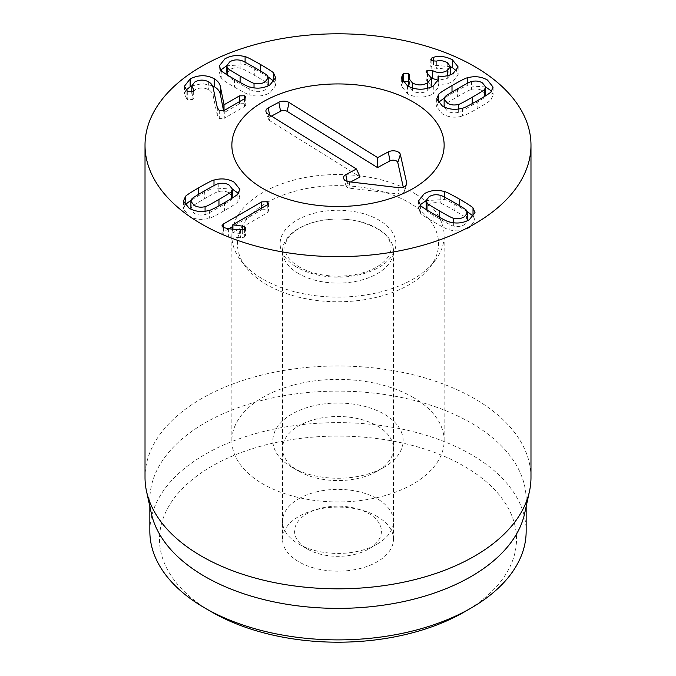 <?xml version="1.0" encoding="UTF-8"?>
<svg xmlns="http://www.w3.org/2000/svg" width="676" height="676" viewBox="0 0 676 676"><rect width="100%" height="100%" fill="white"/><g stroke="black" fill="none" stroke-linecap="round" stroke-linejoin="round"><path stroke-width="0.51" stroke-dasharray="3.38 2.54" d="M440.211 195.296L440.211 203.172C436.223 202.141 432.572 202.572 429.252 204.465L426.041 208.487M426.286 209.644L427.012 210.794C426.598 211.115 430.764 213.793 439.493 218.838C448.188 223.849 452.81 226.24 453.376 226.021C457.365 227.051 461.024 226.621 464.336 224.719L467.547 220.706L466.575 218.399C466.972 218.069 462.823 215.399 454.137 210.38C445.399 205.343 440.76 202.935 440.211 203.172M427.012 210.092L427.012 210.794M453.376 222.759L453.376 226.021M466.575 210.515L466.575 218.399M420.582 205.36L420.582 213.236C420.455 213.853 424.891 216.793 433.907 222.058C442.983 227.237 448.061 229.798 449.143 229.73C456.376 231.792 463.111 231.082 469.33 227.609L475 220.469L473.445 216.472M420.151 204.836L418.588 208.723L420.582 213.236M449.143 221.855L449.143 229.73M467.302 211.672L459.722 207.152C450.596 201.955 445.509 199.386 444.445 199.462L426.041 200.654M444.445 197.096L444.445 199.462M254.032 87.888L254.032 91.15C258.021 92.181 261.68 91.75 264.992 89.857L268.203 85.835L267.231 83.528C267.645 83.207 263.479 80.528 254.751 75.484C246.064 70.473 241.433 68.082 240.867 68.301C236.879 67.27 233.228 67.701 229.908 69.603L226.697 73.616M267.231 75.644L267.231 83.528M240.867 60.426L240.867 68.301M226.942 74.774L227.668 75.923C227.28 76.253 231.42 78.923 240.107 83.942C248.844 88.978 253.483 91.387 254.032 91.15M227.668 75.222L227.668 75.923M249.799 86.984L249.799 94.86C257.032 96.921 263.767 96.212 269.986 92.739L275.656 85.599L274.101 81.61M267.958 76.802L260.336 72.264C251.261 67.085 246.182 64.524 245.101 64.592L226.697 65.783M245.101 62.234L245.101 64.592M221.238 70.49L221.238 78.374C221.128 78.991 225.556 81.923 234.521 87.162C243.647 92.367 248.734 94.936 249.799 94.86M220.807 69.966L219.244 73.853L221.238 78.374M224.28 110.416L224.28 118.292L244.509 106.614L245.718 105.135L244.636 103.656L239.515 103.732L224.026 112.672L223.545 110.754M244.636 98.662L244.636 103.656M224.026 110.543L224.026 112.672M223.9 110.602L223.9 112.596M212.416 85.717L202.301 83.613L191.807 85.945M186.872 91.116L186.872 98.992L187.717 99.626L192.922 99.507L193.902 98.104L191.807 93.719L194.958 89.781C199.64 87.398 204.211 87.398 208.664 89.781C211.25 91.285 212.754 93.313 213.194 95.865L217.3 115.435L219.286 118.435L224.28 118.292M185.959 90.153L184.413 94.125L186.872 98.992M193.302 91.361L193.302 96.837M194.958 81.897L194.958 89.781M208.664 81.897L208.664 89.781M217.3 107.552L217.3 115.435M433.299 85.987L433.299 93.871L438.868 86.579L438.166 83.875C443.059 84.745 448.011 83.959 453.021 81.509L458.142 74.825L456.494 70.904M407.484 85.894L407.484 93.77C416.12 98.181 424.722 98.214 433.299 93.871M438.04 81.585L438.04 83.951M438.166 75.999L438.166 83.875M453.021 73.625L453.021 81.509M433.468 61.262L433.468 65.183L431.863 65.817L430.823 67.169L431.989 68.631L436.35 68.994C439.915 68.073 443.54 68.555 447.225 70.439L450.444 74.436M450.444 66.662L433.468 65.183M436.35 61.119L436.35 68.994M447.225 62.555L447.225 70.439M447.267 75.771L447.267 78.475L438.04 80.283M450.41 74.842L447.267 78.475M427.164 73.211L427.164 78.205L426.083 79.683L431.373 86.029M431.364 77.858L427.164 78.205M427.756 73.549L427.756 81.433M427.714 88.286L427.714 90.694C422.711 93.432 417.616 93.491 412.436 90.863L408.819 86.587M431.229 87.035L427.714 90.694M412.436 88.024L412.436 90.863M408.794 86.182L409.732 82.979L408.794 81.576M402.702 81.957L401.35 85.996L407.484 93.77M445.112 96.812L445.112 104.687L444.14 107.002L447.351 111.016C450.664 112.917 454.323 113.348 458.311 112.309C458.86 112.546 463.499 110.146 472.237 105.11C480.923 100.09 485.064 97.42 484.675 97.091L485.402 95.941M458.311 109.056L458.311 112.309M484.675 96.389L484.675 97.091M485.647 94.775L482.436 90.761C479.115 88.869 475.465 88.438 471.476 89.469C470.91 89.24 466.279 91.64 457.593 96.651C448.856 101.696 444.698 104.374 445.112 104.687M471.476 81.593L471.476 89.469M462.545 108.152L462.545 116.027C463.601 116.103 468.696 113.534 477.822 108.329C486.788 103.09 491.215 100.158 491.106 99.533L493.091 95.012L491.537 91.133M438.242 102.769L436.688 106.766L442.357 113.898C448.577 117.379 455.303 118.089 462.545 116.027M491.106 91.657L491.106 99.533M467.243 83.393L467.243 85.759C466.161 85.691 461.083 88.252 452.007 93.423L444.385 97.961M485.647 86.942L467.243 85.759M261.739 208.073L261.739 209.746L232.789 226.46M242.312 229.891L242.312 233.668L232.789 232.662L267.113 212.847L268.448 211.149L267.282 209.628L261.739 209.746M228.775 228.784L223.401 231.885L221.939 233.71L223.19 235.324L228.395 236.625L240.58 237.749L244.349 237.183L245.464 235.763L244.391 234.276L242.312 233.668M223.401 227.567L223.401 231.885M244.391 229.282L244.391 234.276M232.924 229.164L232.924 232.738M232.789 229.147L232.789 232.662M267.113 204.972L267.113 212.847M231.437 198.592L231.437 199.293L232.164 198.136M232.409 196.978L229.198 192.964C225.885 191.063 222.227 190.632 218.238 191.671C217.689 191.435 213.05 193.835 204.313 198.879C195.626 203.89 191.477 206.56 191.874 206.89L190.902 209.205L194.113 213.219C197.426 215.112 201.085 215.543 205.073 214.512C205.639 214.74 210.27 212.34 218.956 207.329C227.685 202.285 231.851 199.606 231.437 199.293M218.238 183.787L218.238 191.671M191.874 199.014L191.874 206.89M205.073 211.25L205.073 214.512M214.005 185.596L214.005 187.953C212.94 187.877 207.853 190.446 198.727 195.651L191.147 200.164M232.409 189.145L214.005 187.953M185.004 204.972L183.45 208.969L189.119 216.1C195.339 219.573 202.073 220.283 209.306 218.23C210.388 218.289 215.467 215.728 224.542 210.557C233.558 205.284 237.994 202.344 237.867 201.735L239.862 197.215L238.298 193.328M209.306 210.346L209.306 218.23M237.867 193.851L237.867 201.735M291.947 467.251L298.767 471.189A55.483 32.034 180 0 1 282.517 448.534A55.483 32.034 180 0 1 316.765 418.943A55.483 32.034 180 0 1 377.233 425.888A55.483 32.034 180 0 1 393.483 448.534A55.483 32.034 180 0 1 377.233 471.189A55.483 32.034 180 0 1 298.767 471.189L291.947 467.251A65.133 37.602 0 0 0 384.053 467.251A65.133 37.602 0 0 0 384.053 414.067A65.133 37.602 0 0 0 291.947 414.067A65.133 37.602 0 0 0 291.947 467.251L291.947 467.251M377.233 516.489A55.483 32.034 0 0 0 316.765 509.543A55.483 32.034 0 0 0 282.517 539.144A55.483 32.034 0 0 0 338 571.169A55.483 32.034 0 0 0 393.483 539.144A55.483 32.034 0 0 0 377.233 516.489M413.053 397.327A106.14 61.279 0 0 0 297.381 384.044A106.14 61.279 0 0 0 231.86 440.659A106.14 61.279 0 0 0 338 501.938A106.14 61.279 0 0 0 444.14 440.659A106.14 61.279 0 0 0 413.053 397.327M464.226 612.017A178.506 103.056 0 0 0 464.226 466.263A178.506 103.056 0 0 0 211.774 466.263A178.506 103.056 0 0 0 211.774 612.008M149.844 531.26A188.156 108.633 180 0 1 265.998 430.899A188.156 108.633 180 0 1 471.045 454.449A188.156 108.633 180 0 1 526.156 531.26M151.314 513.295A188.156 108.633 180 0 1 149.844 499.75A188.156 108.633 180 0 1 265.998 399.389A188.156 108.633 180 0 1 471.045 422.931A188.156 108.633 180 0 1 526.156 499.75A188.156 108.633 180 0 1 524.686 513.295M530.981 477.408A192.981 111.413 0 0 0 474.459 398.62A192.981 111.413 0 0 0 264.147 374.47A192.981 111.413 0 0 0 145.019 477.408M271.473 116.103L269.977 116.906A4.647 2.687 0 0 0 268.575 119.382A4.647 2.687 0 0 0 269.724 120.7L360.08 176.926M350.667 181.971L347.582 183.627A4.647 2.687 0 0 0 346.171 186.103A4.647 2.687 0 0 0 349.805 188.224L398.587 194.012A4.647 2.687 0 0 0 404.096 191.891A4.647 2.687 0 0 0 404.138 191.038L403.259 187.083M308.467 512.881A43.425 25.071 0 0 0 307.293 548.988A43.425 25.071 0 0 0 368.707 548.988A43.425 25.071 0 0 0 369.273 513.87A43.425 25.071 0 0 0 308.467 512.881M300.262 497.933A55.483 32.034 0 0 0 282.517 521.416A55.483 32.034 0 0 0 298.767 544.062A55.483 32.034 0 0 0 377.233 544.062A55.483 32.034 0 0 0 393.483 521.416A55.483 32.034 0 0 0 360.19 492.052A55.483 32.034 0 0 0 300.262 497.933M297.33 272.834A55.483 32.034 0 0 0 358.272 280.87A55.483 32.034 0 0 0 393.483 251.05A55.483 32.034 0 0 0 360.19 221.686A55.483 32.034 0 0 0 300.262 227.567A55.483 32.034 0 0 0 282.517 251.05A55.483 32.034 0 0 0 297.33 272.834M411.726 204.203A100.572 58.06 0 0 0 282.526 195.263A100.572 58.06 0 0 0 246.191 267.4A100.572 58.06 0 0 0 338 301.758A100.572 58.06 0 0 0 429.809 267.4A100.572 58.06 0 0 0 411.726 204.203M415.808 194.139A106.14 61.279 180 0 1 444.14 235.823A106.14 61.279 180 0 1 434.896 260.835A106.14 61.279 180 0 1 338 297.102A106.14 61.279 180 0 1 241.104 260.835A106.14 61.279 180 0 1 231.86 235.823A106.14 61.279 180 0 1 299.223 178.777A106.14 61.279 180 0 1 415.808 194.139M439.493 217.342L439.493 218.838M454.137 202.504L454.137 210.38M433.907 214.182L433.907 222.058M459.722 205.774L459.722 207.152M254.751 67.608L254.751 75.484M240.107 82.455L240.107 83.942M260.336 70.879L260.336 72.264M234.521 79.286L234.521 87.162M244.509 98.738L244.509 106.614M239.515 101.62L239.515 103.732M187.717 91.75L187.717 99.626M192.922 91.623L192.922 99.507M213.194 87.981L213.194 95.865M219.286 110.56L219.286 118.435M431.863 60.671L431.863 65.817M431.989 60.747L431.989 68.631M427.333 73.312L427.333 81.188M409.394 76.194L409.394 84.069M472.237 103.622L472.237 105.11M457.593 88.776L457.593 96.651M477.822 100.454L477.822 108.329M452.007 92.046L452.007 93.423M267.282 204.862L267.282 209.628M223.19 227.449L223.19 235.324M228.395 228.741L228.395 236.625M240.58 229.865L240.58 237.749M244.349 229.308L244.349 237.183M204.313 190.995L204.313 198.879M218.956 205.842L218.956 207.329M198.727 194.266L198.727 195.651M224.542 202.673L224.542 210.557M267.831 113.838L269.724 120.7M347.126 181.337L347.582 183.627M349.289 181.81L349.805 188.224M398.071 187.598L398.587 194.012M405.913 185.469L404.138 191.038M269.589 114.928L269.977 116.906M295.556 266.428A57.891 33.428 180 0 1 325.122 211.106A57.891 33.428 180 0 1 393.322 253.551A57.891 33.428 180 0 1 295.556 266.428M418.588 200.84L418.588 208.723M475 212.594L475 220.469M275.656 77.723L275.656 85.599M219.244 65.969L219.244 73.853M245.718 97.259L245.718 105.135M184.413 86.249L184.413 94.125M193.902 90.221L193.902 98.104M191.807 92.122L191.807 93.719M438.868 78.695L438.868 86.579M458.142 66.941L458.142 74.825M430.823 59.294L430.823 67.169M426.083 71.808L426.083 79.683M409.732 75.104L409.732 82.979M401.35 78.112L401.35 85.996M493.091 87.136L493.091 95.012M436.688 98.89L436.688 106.766M221.939 225.826L221.939 233.71M245.464 227.88L245.464 235.763M268.448 203.265L268.448 211.149M183.45 201.085L183.45 208.969M239.862 189.339L239.862 197.215M377.233 471.189L384.053 467.251M393.483 539.144L393.483 448.534M282.517 539.144L282.517 448.534M444.14 440.659L444.14 235.823M231.86 440.659L231.86 235.823M149.844 499.75L149.844 506.544M526.156 499.75L526.156 506.544M346.171 186.103L343.636 178.506M404.096 191.891L406.631 184.294M268.575 119.382L266.031 111.785M368.707 548.988L377.233 544.062M307.293 548.988L298.767 544.062M393.483 521.416L393.483 251.05M282.517 521.416L282.517 251.05M298.108 266.276C308.467 272.665 321.86 275.985 338.287 276.239C355.745 275.8 369.569 272.065 379.768 265.043C384.838 261.325 388.092 257.742 389.528 254.294C391.607 249.841 391.607 245.396 389.511 240.952C386.79 233.296 376.65 226.798 359.108 221.466C347.329 218.711 335.262 218.306 322.917 220.249C299.848 224.195 288.618 234.995 286.497 240.926C284.402 245.388 284.385 249.841 286.463 254.277C288.035 258.164 291.922 262.17 298.108 266.276M429.809 267.4L434.896 260.835M246.191 267.4L241.104 260.835"/><path stroke-width="1.01" d="M427.012 202.918C426.598 203.231 430.764 205.91 439.493 210.954C448.188 215.974 452.81 218.365 453.376 218.137C457.365 219.176 461.024 218.745 464.336 216.844L467.547 212.83L466.575 210.515C466.972 210.194 462.823 207.515 454.137 202.504C445.399 197.46 440.76 195.06 440.211 195.296C436.223 194.257 432.572 194.696 429.252 196.589L426.041 200.603L427.012 202.918L427.012 210.092M426.041 200.603L426.286 209.644M453.376 218.137L453.376 222.759M444.445 191.578C445.509 191.511 450.596 194.071 459.722 199.276C468.688 204.515 473.115 207.447 473.014 208.073L475 212.594L469.33 219.725C463.111 223.207 456.376 223.917 449.143 221.855C448.061 221.914 442.983 219.362 433.907 214.182C424.891 208.918 420.455 205.977 420.582 205.36L418.588 200.84L424.258 193.708C430.477 190.226 437.211 189.525 444.445 191.578L444.445 197.096M426.041 200.654L420.151 204.836M473.014 208.073L473.014 215.948L467.302 211.672M473.445 216.472L473.014 215.948M227.668 68.048C227.28 68.377 231.42 71.048 240.107 76.058C248.844 81.103 253.483 83.503 254.032 83.266C258.021 84.306 261.68 83.875 264.992 81.973L268.203 77.96L267.231 75.644C267.645 75.332 263.479 72.653 254.751 67.608C246.064 62.598 241.433 60.198 240.867 60.426C236.879 59.395 233.228 59.826 229.908 61.719L226.697 65.733L227.668 68.048L227.668 75.222M254.032 83.266L254.032 87.888M226.697 65.733L226.942 74.774M273.67 73.202L275.656 77.723L269.986 84.855C263.767 88.336 257.032 89.046 249.799 86.984C248.734 87.06 243.647 84.492 234.521 79.286C225.556 74.047 221.128 71.115 221.238 70.49L219.244 65.969L224.914 58.837C231.141 55.364 237.867 54.655 245.101 56.716C246.182 56.649 251.261 59.209 260.336 64.381C269.352 69.653 273.797 72.594 273.67 73.202L273.67 81.086L267.958 76.802M274.101 81.61L273.67 81.086M245.101 56.716L245.101 62.234M226.697 65.783L220.807 69.966M193.302 88.962L193.902 90.221L192.922 91.623L187.717 91.75L184.413 86.249L190.133 78.923C198.55 74.723 206.577 74.673 214.207 78.754C217.951 80.959 220.046 83.816 220.52 87.322L224.026 104.797L239.515 95.848L244.636 95.781L245.718 97.259L244.509 98.738L224.28 110.416L219.286 110.56L217.3 107.552L213.194 87.981C212.754 85.438 211.25 83.41 208.664 81.897C204.211 79.523 199.64 79.523 194.958 81.897L191.807 85.844L193.302 88.962L193.302 91.361M244.636 95.781L244.636 98.662M224.026 104.797L224.026 110.543M223.9 104.721L223.9 110.602M223.545 110.754L220.52 95.206C220.046 91.691 217.951 88.835 214.207 86.629L212.416 85.717M220.52 87.322L220.52 95.206M190.133 78.923L190.133 86.798L185.959 90.153M191.807 85.945L190.133 86.798M402.702 74.385L403.682 73.574L408.718 73.65L409.732 75.104L408.794 78.306L412.436 82.987C417.616 85.615 422.711 85.556 427.714 82.81L431.373 78.154L426.083 71.808L427.164 70.329L432.708 70.642C437.389 73.169 442.248 73.152 447.267 70.6L450.444 66.561L447.225 62.555C443.54 60.679 439.915 60.198 436.35 61.119L431.989 60.747L430.823 59.294L431.863 57.942L433.468 57.308C439.265 55.559 445.577 56.378 452.388 59.775L458.142 66.941L453.021 73.625C448.011 76.075 443.059 76.87 438.166 75.999L438.868 78.695L433.299 85.987C424.722 90.339 416.12 90.305 407.484 85.894L401.35 78.112L402.702 74.385L402.702 81.957M438.04 76.067L438.04 81.585M452.388 59.775L452.388 67.651L450.444 66.662M456.494 70.904L452.388 67.651M433.468 57.308L433.468 61.262M447.267 70.6L447.267 75.771M450.444 66.561L450.41 74.842M432.708 70.642L432.708 78.526L431.364 77.858M438.04 80.283L432.708 78.526M427.164 70.329L427.164 73.211M427.714 82.81L427.714 88.286M431.373 78.154L431.229 87.035M412.436 82.987L412.436 88.024M408.819 86.587L408.794 78.306M408.718 73.65L408.718 81.526L403.682 81.458L402.702 82.261M403.682 73.574L403.682 81.458M458.311 104.434C458.86 104.67 463.499 102.27 472.237 97.226C480.923 92.206 485.064 89.536 484.675 89.215L485.647 86.9L482.436 82.886C479.115 80.985 475.465 80.554 471.476 81.593C470.91 81.365 466.279 83.756 457.593 88.776C448.856 93.82 444.698 96.499 445.112 96.812L444.14 99.127L447.351 103.141C450.664 105.033 454.323 105.473 458.311 104.434L458.311 109.056M484.675 89.215L484.675 96.389M485.402 95.941L485.647 86.9M438.673 94.37C438.547 93.753 442.991 90.812 452.007 85.548C461.083 80.368 466.161 77.816 467.243 77.875C474.476 75.813 481.202 76.523 487.43 80.005L493.091 87.136L491.106 91.657C491.215 92.282 486.788 95.215 477.822 100.454C468.696 105.659 463.601 108.219 462.545 108.152C455.303 110.205 448.577 109.504 442.357 106.022L436.688 98.89L438.673 94.37L438.242 102.769M491.537 91.133L485.647 86.942M467.243 77.875L467.243 83.393M444.385 97.961L438.673 102.245M261.739 201.87L267.282 201.744L268.448 203.265L267.113 204.972L232.789 224.787L244.391 226.401L245.464 227.88L244.349 229.308L240.58 229.865L228.395 228.741L223.19 227.449L221.939 225.826L223.401 224.001L261.739 201.87L261.739 208.073M232.789 226.46L228.775 228.784M223.401 224.001L223.401 227.567M244.391 226.401L244.391 229.282M242.312 225.784L242.312 229.891M232.924 224.863L232.924 229.164M232.789 224.787L232.789 229.147M232.164 198.136L232.409 189.103L229.198 185.08C225.885 183.188 222.227 182.757 218.238 183.787C217.689 183.551 213.05 185.959 204.313 190.995C195.626 196.015 191.477 198.685 191.874 199.014L190.902 201.321L194.113 205.335C197.426 207.236 201.085 207.667 205.073 206.636L205.073 211.25M205.073 206.636C205.639 206.856 210.27 204.465 218.956 199.454C227.685 194.409 231.851 191.731 231.437 191.409L232.409 189.103M231.437 191.409L231.437 198.592M214.005 180.078C221.238 178.016 227.973 178.726 234.192 182.199L239.862 189.339L237.867 193.851C237.994 194.468 233.558 197.409 224.542 202.673C215.467 207.853 210.388 210.413 209.306 210.346C202.073 212.408 195.339 211.698 189.119 208.225L183.45 201.085L185.444 196.564C185.334 195.947 189.762 193.015 198.727 187.776C207.853 182.571 212.94 180.002 214.005 180.078L214.005 185.596M238.298 193.328L232.409 189.145M185.444 196.564L185.004 204.972M191.147 200.164L185.444 204.448M201.541 224.001A192.981 111.413 180 0 1 145.019 145.213A192.981 111.413 180 0 1 338 33.8A192.981 111.413 180 0 1 530.981 145.213A192.981 111.413 180 0 1 411.853 248.151A192.981 111.413 180 0 1 201.541 224.001M413.053 101.882A106.14 61.279 180 0 1 444.14 145.213A106.14 61.279 180 0 1 338 206.493A106.14 61.279 180 0 1 231.86 145.213A106.14 61.279 180 0 1 297.381 88.598A106.14 61.279 180 0 1 413.053 101.882M211.774 612.008A178.506 103.056 0 0 0 211.774 612.017A178.506 103.056 0 0 0 464.226 612.017L471.045 608.07A188.156 108.633 180 0 1 204.955 608.079A188.156 108.633 180 0 1 204.955 608.07A188.156 108.633 180 0 1 149.844 531.26L149.844 506.544M211.774 612.017L204.955 608.079L211.774 612.017M526.156 506.544L526.156 531.26A188.156 108.633 180 0 1 471.045 608.07M529.477 491.3L524.686 513.295A188.156 108.633 180 0 1 338 608.375A188.156 108.633 180 0 1 151.314 513.295L146.523 491.3A192.981 111.413 0 0 0 201.541 556.187A192.981 111.413 0 0 0 400.572 582.805A192.981 111.413 0 0 0 529.477 491.3A192.981 111.413 0 0 0 530.981 477.408L530.981 145.213M145.019 145.213L145.019 477.408A192.981 111.413 0 0 0 146.523 491.3M356.429 168.975L267.831 113.838A7.233 4.174 180 0 1 266.031 111.785A7.233 4.174 180 0 1 268.211 107.932L278.825 102.253A7.233 4.174 180 0 1 289.049 102.473L377.647 157.601L388.261 151.923A7.233 4.174 180 0 1 395.646 151.052A7.233 4.174 180 0 1 400.361 154.449L406.707 182.968A7.233 4.174 180 0 1 406.631 184.294A7.233 4.174 180 0 1 398.071 187.598L349.289 181.81A7.233 4.174 180 0 1 343.636 178.506A7.233 4.174 180 0 1 345.816 174.653L356.429 168.975L360.08 176.926L350.667 181.971M403.259 187.083L397.792 162.519A4.647 2.687 0 0 0 394.767 160.339A4.647 2.687 0 0 0 390.018 160.896L377.512 167.589L287.156 111.363A4.647 2.687 0 0 0 280.582 111.227L271.473 116.103M377.647 157.601L377.512 167.589M415.808 103.538A106.14 61.279 180 0 1 444.14 145.213A106.14 61.279 180 0 1 338 206.493A106.14 61.279 180 0 1 231.86 145.213A106.14 61.279 180 0 1 299.223 88.176A106.14 61.279 180 0 1 415.808 103.538M439.493 210.954L439.493 217.342M459.722 199.276L459.722 205.774M240.107 76.058L240.107 82.455M260.336 64.381L260.336 70.879M239.515 95.848L239.515 101.62M214.207 78.754L214.207 86.629M431.863 57.942L431.863 60.671M432.327 70.422L432.327 78.306M472.237 97.226L472.237 103.622M452.007 85.548L452.007 92.046M267.282 201.744L267.282 204.862M218.956 199.454L218.956 205.842M198.727 187.776L198.727 194.266M345.816 174.653L347.126 181.337M406.707 182.968L405.913 185.469M400.361 154.449L397.792 162.519M388.261 151.923L390.018 160.896M289.049 102.473L287.156 111.363M278.825 102.253L280.582 111.227M268.211 107.932L269.589 114.928M467.547 220.706L467.547 212.83M268.203 85.835L268.203 77.96M191.807 85.844L191.807 92.122M444.14 107.002L444.14 99.127M190.902 209.205L190.902 201.321"/></g></svg>

